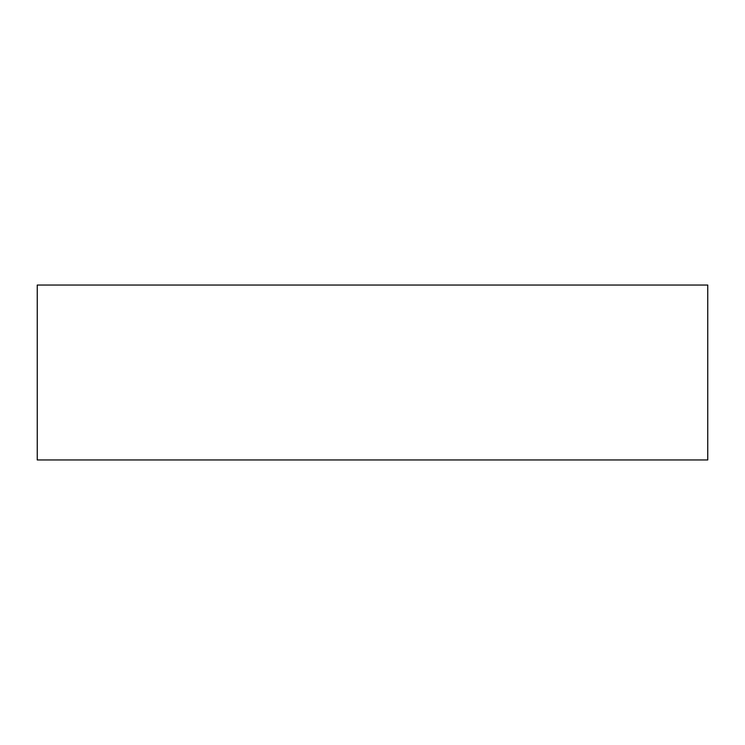 <?xml version="1.0" encoding="UTF-8"?>
<svg xmlns="http://www.w3.org/2000/svg" width="745" height="745" viewBox="0 0 745 745"><rect width="100%" height="100%" fill="white"/><g stroke="black" fill="none" stroke-linecap="round" stroke-linejoin="round"><path stroke-width="1.12" d="M37.25 285.046L37.25 459.954L707.75 459.954L707.75 285.046L37.25 285.046"/></g></svg>

